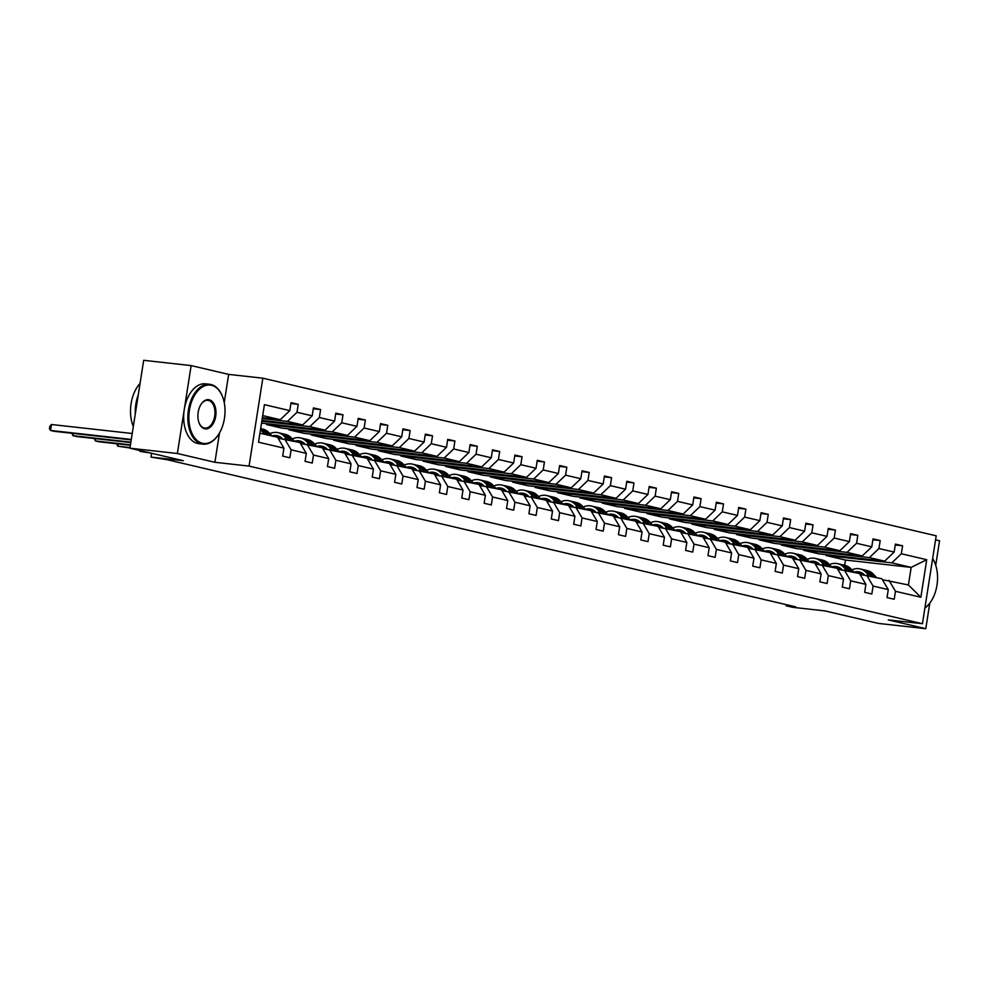 <?xml version="1.0" encoding="UTF-8"?>
<svg xmlns="http://www.w3.org/2000/svg" width="989" height="989" viewBox="0 0 989 989"><rect width="100%" height="100%" fill="white"/><g stroke="black" fill="none" stroke-linecap="round" stroke-linejoin="round"><path stroke-width="1.48" d="M224.231 402.634L228.657 374.386L191.137 365.596L177.377 453.494L214.897 462.283L249.067 466.091L922.44 623.713L888.27 619.905L925.791 628.695L929.784 603.142M935.718 565.288L939.55 540.798L935.569 539.858M925.791 628.695L878.331 623.404L824.95 610.905L792.684 607.308L786.156 605.775L795.638 606.838L167.042 459.687L151.02 457.103L183.286 460.701L129.918 448.202L143.677 360.305L191.137 365.596M177.377 453.494L129.918 448.202M228.657 374.386L262.827 378.194L936.2 535.815L922.44 623.713M262.369 417.704L280.27 419.707L262.703 415.59M280.27 419.707L289.802 410.608L291.05 402.659L298.221 404.34L290.914 403.524M844.668 565.3L845.484 560.058L911.166 567.389L891.794 562.852L901.338 553.766L926.73 559.712L920.858 597.245L895.453 591.298L894.217 599.26L887.034 597.579L888.283 589.617L873.077 586.057L871.828 594.018L864.658 592.337L865.894 584.375L850.688 580.815L849.44 588.776L842.269 587.095L843.518 579.134L828.312 575.573L827.064 583.535L819.881 581.853L821.13 573.904L805.924 570.344L804.675 578.293L797.505 576.612L798.753 568.663L783.535 565.102L782.299 573.051L775.116 571.382L776.365 563.421L761.159 559.861L759.911 567.822L752.74 566.141L753.977 558.179L738.771 554.619L737.522 562.58L730.352 560.899L731.6 552.938L716.395 549.377L715.146 557.339L707.963 555.657L709.212 547.696L694.006 544.135L692.757 552.097L685.587 550.416L686.836 542.466L671.618 538.906L670.381 546.855L663.199 545.174L664.447 537.225L649.241 533.664L647.993 541.613L640.823 539.945L642.059 531.983L626.853 528.423L625.604 536.384L618.434 534.703L619.683 526.741L604.477 523.181L603.228 531.142L596.046 529.461L597.294 521.5L582.088 517.939L580.84 525.901L573.669 524.219L574.918 516.258L559.7 512.698L558.464 520.659L551.281 518.978L552.53 511.029L537.324 507.468L536.075 515.417L528.905 513.736L530.141 505.787L514.935 502.227L513.687 510.176L506.516 508.507L507.765 500.545L492.559 496.985L491.31 504.946L484.128 503.265L485.376 495.304L470.171 491.743L468.922 499.705L461.752 498.023L463 490.062L447.782 486.501L446.546 494.463L439.363 492.782L440.612 484.82L425.406 481.26L424.157 489.221L416.987 487.54L418.223 479.591L403.018 476.03L401.769 483.98L394.599 482.298L395.847 474.349L380.641 470.789L379.393 478.738L372.21 477.069L373.459 469.107L358.253 465.547L357.004 473.508L349.834 471.827L351.083 463.866L335.864 460.305L334.628 468.267L327.446 466.585L328.694 458.624L313.488 455.064L312.24 463.025L305.069 461.344L306.306 453.382L291.1 449.822L289.851 457.783L282.681 456.102L283.93 448.153L258.537 442.207L264.409 404.674L289.802 410.608M249.067 466.091L262.827 378.194M261.949 420.399L302.659 424.936L287.44 421.376L296.984 412.289L298.221 404.34M296.984 412.289L312.19 415.85L313.439 407.901L320.609 409.57L313.303 408.754M261.529 423.094L325.035 430.178L309.829 426.618L319.36 417.531L320.609 409.57M319.36 417.531L334.579 421.091L335.815 413.13L342.998 414.811L335.679 413.995M266.659 423.675L266.523 424.541L281.741 428.101L347.423 435.42L332.217 431.859L341.749 422.773L342.998 414.811M341.749 422.773L356.955 426.333L358.203 418.372L365.374 420.053L358.067 419.237M289.048 428.917L288.912 429.782L304.118 433.343L369.799 440.661L354.594 437.101L364.125 428.014L365.374 420.053M364.125 428.014L379.343 431.575L380.592 423.613L387.762 425.295L380.456 424.479M311.436 434.159L311.3 435.012L326.506 438.572L392.188 445.903L376.982 442.343L386.514 433.256L387.762 425.295M386.514 433.256L401.719 436.817L402.968 428.855L410.138 430.536L402.832 429.721M333.812 439.388L333.676 440.253L348.894 443.814L414.576 451.145L399.358 447.584L408.902 438.486L410.138 430.536M408.902 438.486L424.108 442.046L425.357 434.097L432.527 435.778L425.221 434.962M356.201 444.63L356.065 445.495L371.271 449.055L436.953 456.374L421.747 452.814L431.278 443.727L432.527 435.778M431.278 443.727L446.496 447.288L447.733 439.339L454.915 441.007L447.597 440.192M378.577 449.871L378.441 450.737L393.659 454.297L459.341 461.616L444.135 458.055L453.667 448.969L454.915 441.007M453.667 448.969L468.873 452.529L470.121 444.568L477.291 446.249L469.985 445.433M400.965 455.113L400.829 455.978L416.035 459.539L481.717 466.857L466.511 463.297L476.043 454.211L477.291 446.249M476.043 454.211L491.261 457.771L492.51 449.81L499.68 451.491L492.374 450.675M423.354 460.355L423.218 461.22L438.424 464.781L504.106 472.099L488.9 468.539L498.431 459.452L499.68 451.491M498.431 459.452L513.637 463.013L514.886 455.051L522.056 456.733L514.75 455.917M445.73 465.596L445.594 466.449L460.812 470.01L526.494 477.341L511.276 473.78L520.82 464.694L522.056 456.733M520.82 464.694L536.026 468.254L537.274 460.293L544.444 461.974L537.138 461.158M468.118 470.826L467.982 471.691L483.188 475.252L548.87 482.583L533.664 479.022L543.196 469.923L544.444 461.974M543.196 469.923L558.402 473.484L559.65 465.535L566.833 467.216L559.514 466.4M490.495 476.068L490.359 476.933L505.577 480.493L571.259 487.812L556.041 484.251L565.584 475.165L566.833 467.216M565.584 475.165L580.79 478.725L582.039 470.776L589.209 472.445L581.903 471.629M512.883 481.309L512.747 482.175L527.953 485.735L593.635 493.054L578.429 489.493L587.961 480.407L589.209 472.445M587.961 480.407L603.179 483.967L604.415 476.006L611.598 477.687L604.291 476.871M535.272 486.551L535.136 487.416L550.341 490.977L616.023 498.295L600.817 494.735L610.349 485.648L611.598 477.687M610.349 485.648L625.555 489.209L626.803 481.247L633.974 482.929L626.667 482.113M557.648 491.793L557.512 492.658L572.73 496.218L638.412 503.537L623.194 499.977L632.737 490.89L633.974 482.929M632.737 490.89L647.943 494.451L649.192 486.489L656.362 488.17L649.056 487.354M580.036 497.034L579.9 497.887L595.106 501.448L660.788 508.779L645.582 505.218L655.114 496.132L656.362 488.17M655.114 496.132L670.319 499.692L671.568 491.731L678.751 493.412L671.432 492.596M602.412 502.264L602.276 503.129L617.495 506.689L683.176 514.02L667.958 510.46L677.502 501.361L678.751 493.412M677.502 501.361L692.708 504.922L693.957 496.973L701.127 498.654L693.821 497.838M624.801 507.505L624.665 508.371L639.871 511.931L705.553 519.25L690.347 515.689L699.878 506.603L701.127 498.654M699.878 506.603L715.096 510.163L716.333 502.214L723.515 503.883L716.209 503.067M647.189 512.747L647.053 513.612L662.259 517.173L727.941 524.491L712.735 520.931L722.267 511.845L723.515 503.883M722.267 511.845L737.473 515.405L738.721 507.444L745.891 509.125L738.585 508.309M669.565 517.989L669.429 518.854L684.648 522.415L750.33 529.733L735.111 526.173L744.655 517.086L745.891 509.125M744.655 517.086L759.861 520.647L761.11 512.685L768.28 514.367L760.974 513.551M691.954 523.23L691.818 524.096L707.024 527.656L772.706 534.975L757.5 531.414L767.031 522.328L768.28 514.367M767.031 522.328L782.237 525.888L783.486 517.927L790.668 519.608L783.35 518.792M714.33 528.46L714.194 529.325L729.412 532.886L795.094 540.217L779.876 536.656L789.42 527.57L790.668 519.608M789.42 527.57L804.626 531.13L805.874 523.169L813.045 524.85L805.738 524.034M736.718 533.701L736.582 534.567L751.788 538.127L817.47 545.458L802.264 541.898L811.796 532.799L813.045 524.85M811.796 532.799L827.014 536.359L828.25 528.41L835.433 530.092L828.127 529.276M759.107 538.943L758.971 539.809L774.177 543.369L839.859 550.688L824.653 547.127L834.184 538.041L835.433 530.092M834.184 538.041L849.39 541.601L850.639 533.652L857.809 535.321L850.503 534.505M781.483 544.185L781.347 545.05L796.565 548.611L862.247 555.929L847.029 552.369L856.573 543.282L857.809 535.321M856.573 543.282L871.779 546.843L873.027 538.881L880.198 540.563L872.891 539.747M803.872 549.427L803.736 550.292L818.941 553.852L884.623 561.171L869.418 557.611L878.949 548.524L880.198 540.563M878.949 548.524L894.155 552.085L895.404 544.123L902.586 545.804L895.268 544.988M901.338 553.766L902.586 545.804M306.306 453.382L299.902 442.516L278.07 438.226M284.696 438.955L291.1 449.822M262.233 418.57L287.44 421.376M302.659 424.936L312.19 415.85M328.694 458.624L322.29 447.757L300.458 443.468M307.072 444.197L313.488 455.064M261.813 421.265L309.829 426.618M325.035 430.178L334.579 421.091M351.083 463.866L344.667 452.999L322.834 448.697M329.461 449.439L335.864 460.305M266.523 424.541L332.217 431.859M347.423 435.42L356.955 426.333M373.459 469.107L367.055 458.241L345.223 453.939M351.837 454.68L358.253 465.547M288.912 429.782L354.594 437.101M369.799 440.661L379.343 431.575M395.847 474.349L389.431 463.482L367.611 459.18M374.225 459.922L380.641 470.789M311.3 435.012L376.982 442.343M392.188 445.903L401.719 436.817M418.223 479.591L411.82 468.724L389.987 464.422M396.614 465.164L403.018 476.03M333.676 440.253L399.358 447.584M414.576 451.145L424.108 442.046M440.612 484.82L434.208 473.954L412.376 469.664M418.99 470.393L425.406 481.26M356.065 445.495L421.747 452.814M436.953 456.374L446.496 447.288M463 490.062L456.584 479.195L434.752 474.905M441.378 475.635L447.782 486.501M378.441 450.737L444.135 458.055M459.341 461.616L468.873 452.529M485.376 495.304L478.973 484.437L457.141 480.135M463.754 480.877L470.171 491.743M400.829 455.978L466.511 463.297M481.717 466.857L491.261 457.771M507.765 500.545L501.349 489.679L479.529 485.376M486.143 486.118L492.559 496.985M423.218 461.22L488.9 468.539M504.106 472.099L513.637 463.013M530.141 505.787L523.737 494.92L501.905 490.618M508.531 491.36L514.935 502.227M445.594 466.449L511.276 473.78M526.494 477.341L536.026 468.254M552.53 511.029L546.126 500.162L524.294 495.86M530.908 496.602L537.324 507.468M467.982 471.691L533.664 479.022M548.87 482.583L558.402 473.484M574.918 516.258L568.502 505.391L546.67 501.102M553.296 501.831L559.7 512.698M490.359 476.933L556.041 484.251M571.259 487.812L580.79 478.725M597.294 521.5L590.89 510.633L569.058 506.343M575.672 507.073L582.088 517.939M512.747 482.175L578.429 489.493M593.635 493.054L603.179 483.967M619.683 526.741L613.267 515.875L591.447 511.573M598.061 512.314L604.477 523.181M535.136 487.416L600.817 494.735M616.023 498.295L625.555 489.209M642.059 531.983L635.655 521.116L613.823 516.814M620.449 517.556L626.853 528.423M557.512 492.658L623.194 499.977M638.412 503.537L647.943 494.451M664.447 537.225L658.031 526.358L636.211 522.056M642.825 522.798L649.241 533.664M579.9 497.887L645.582 505.218M660.788 508.779L670.319 499.692M686.836 542.466L680.42 531.6L658.587 527.298M665.214 528.039L671.618 538.906M602.276 503.129L667.958 510.46M683.176 514.02L692.708 504.922M709.212 547.696L702.808 536.829L680.976 532.539M687.59 533.269L694.006 544.135M624.665 508.371L690.347 515.689M705.553 519.25L715.096 510.163M731.6 552.938L725.184 542.071L703.364 537.781M709.978 538.511L716.395 549.377M647.053 513.612L712.735 520.931M727.941 524.491L737.473 515.405M753.977 558.179L747.573 547.313L725.741 543.01M732.367 543.752L738.771 554.619M669.429 518.854L735.111 526.173M750.33 529.733L759.861 520.647M776.365 563.421L769.949 552.554L748.129 548.252M754.743 548.994L761.159 559.861M691.818 524.096L757.5 531.414M772.706 534.975L782.237 525.888M798.753 568.663L792.337 557.796L770.505 553.494M777.131 554.236L783.535 565.102M714.194 529.325L779.876 536.656M795.094 540.217L804.626 531.13M821.13 573.904L814.726 563.038L792.894 558.736M799.508 559.477L805.924 570.344M736.582 534.567L802.264 541.898M817.47 545.458L827.014 536.359M843.518 579.134L837.102 568.267L815.282 563.977M821.896 564.707L828.312 575.573M758.971 539.809L824.653 547.127M839.859 550.688L849.39 541.601M865.894 584.375L859.49 573.509L837.658 569.219M844.285 569.948L850.688 580.815M781.347 545.05L847.029 552.369M862.247 555.929L871.779 546.843M888.283 589.617L881.867 578.75L860.047 574.448M866.661 575.19L873.077 586.057M803.736 550.292L869.418 557.611M884.623 561.171L894.155 552.085M920.858 597.245L908.421 584.969L882.423 579.69M889.049 580.432L895.453 591.298M786.329 604.65L786.156 605.775M151.614 453.283L151.02 457.103M845.484 560.058L826.112 555.534L891.794 562.852M908.421 584.969L911.166 567.389L926.73 559.712M259.946 433.17L277.513 437.286L283.93 448.153M826.248 554.668L826.112 555.534M214.897 462.283L219.496 432.91M862.791 573.509A15.292 12.103 -76.8 0 0 859.985 574.349M876.452 577.477L873.398 574.226A18.42 14.575 -76.8 0 0 867.254 570.591L864.534 569.948A18.42 14.575 -76.8 0 0 863.657 569.788M869.269 575.796L866.228 572.544A18.42 14.575 -76.8 0 0 860.084 568.91A18.42 14.575 -76.8 0 0 851.875 569.899M864.435 574.943A15.292 12.103 -76.8 0 0 859.367 571.963A15.292 12.103 -76.8 0 0 854.026 572.198M873.72 576.847L870.679 573.583A18.42 14.575 -76.8 0 0 864.534 569.948M858.415 573.261A15.292 12.103 103.2 0 1 861.53 572.742M860.084 568.91L862.804 569.553A18.42 14.575 103.2 0 1 868.96 573.187L872.001 576.439M860.714 572.384A15.292 12.103 -76.8 0 0 856.697 572.854M924.925 607.802A29.386 17.901 96.4 0 0 931.057 601.3A29.386 17.901 96.4 0 0 935.223 563.891A29.386 17.901 96.4 0 0 932.615 558.686M932.652 558.501A30.103 18.334 -83.6 0 1 935.038 563.409A30.103 18.334 -83.6 0 1 935.137 563.656M930.909 601.51A30.103 18.334 -83.6 0 1 930.773 601.732A30.103 18.334 -83.6 0 1 924.876 608.124M202.399 443.257A29.386 17.901 96.4 0 0 218.52 434.505A29.386 17.901 96.4 0 0 222.686 397.096A29.386 17.901 96.4 0 0 211.473 385.29A29.386 17.901 96.4 0 0 189.431 410.175A29.386 17.901 96.4 0 0 202.399 443.257M218.371 434.715A30.103 18.334 -83.6 0 1 218.235 434.937A30.103 18.334 -83.6 0 1 203.029 444.135A30.103 18.334 -83.6 0 1 201.719 443.913A30.103 18.334 -83.6 0 1 188.269 411.103A30.103 18.334 -83.6 0 1 209.705 384.288A30.103 18.334 -83.6 0 1 211.016 384.523A30.103 18.334 -83.6 0 1 222.5 396.614A30.103 18.334 -83.6 0 1 222.587 396.861M204.661 428.769A14.687 8.95 -83.6 0 1 199.061 422.872A14.687 8.95 -83.6 0 1 201.15 404.167A14.687 8.95 -83.6 0 1 209.211 399.791A14.687 8.95 -83.6 0 1 215.689 416.332A14.687 8.95 -83.6 0 1 204.661 428.769M198.974 422.612A13.97 8.505 96.4 0 0 204.204 427.99A13.97 8.505 96.4 0 0 204.822 428.101A13.97 8.505 96.4 0 0 214.761 415.664A13.97 8.505 96.4 0 0 208.518 400.434A13.97 8.505 96.4 0 0 207.913 400.335A13.97 8.505 96.4 0 0 201.002 404.39M203.029 444.135L198.851 443.665A30.103 18.334 -83.6 0 1 197.54 443.443A30.103 18.334 -83.6 0 1 184.102 410.633A30.103 18.334 -83.6 0 1 205.527 383.831L209.705 384.288M135.295 413.822A30.103 18.334 -83.6 0 1 138.262 394.92M133.317 426.469A30.103 18.334 -83.6 0 1 140.067 383.398M840.403 568.267A15.292 12.103 -76.8 0 0 837.596 569.108M854.063 572.248L851.022 568.984A18.42 14.575 -76.8 0 0 844.878 565.349L842.146 564.707A18.42 14.575 -76.8 0 0 841.28 564.546M846.893 570.566L843.84 567.303A18.42 14.575 -76.8 0 0 837.695 563.668A18.42 14.575 -76.8 0 0 829.487 564.657M842.059 569.701A15.292 12.103 -76.8 0 0 836.991 566.722A15.292 12.103 -76.8 0 0 831.638 566.957M851.344 571.605L848.29 568.341A18.42 14.575 -76.8 0 0 842.146 564.707M836.039 568.02A15.292 12.103 103.2 0 1 839.142 567.513M837.695 563.668L840.427 564.311A18.42 14.575 103.2 0 1 846.572 567.946L849.613 571.197M838.326 567.142A15.292 12.103 -76.8 0 0 834.308 567.624M818.027 563.025A15.292 12.103 -76.8 0 0 815.208 563.866M831.675 567.006L828.634 563.742A18.42 14.575 -76.8 0 0 822.489 560.108L819.77 559.477A18.42 14.575 -76.8 0 0 818.892 559.304M824.505 565.325L821.463 562.061A18.42 14.575 -76.8 0 0 815.319 558.426A18.42 14.575 -76.8 0 0 807.111 559.415M819.671 564.459A15.292 12.103 -76.8 0 0 814.602 561.48A15.292 12.103 -76.8 0 0 809.262 561.727M828.955 566.363L825.914 563.112A18.42 14.575 -76.8 0 0 819.77 559.477M813.65 562.778A15.292 12.103 103.2 0 1 816.766 562.271M815.319 558.426L818.039 559.069A18.42 14.575 103.2 0 1 824.183 562.704L827.237 565.955M815.937 561.9A15.292 12.103 -76.8 0 0 811.932 562.382M795.638 557.784A15.292 12.103 -76.8 0 0 792.832 558.624M809.299 561.764L806.258 558.501A18.42 14.575 -76.8 0 0 800.101 554.866L797.381 554.236A18.42 14.575 -76.8 0 0 796.516 554.063M802.128 560.083L799.075 556.832A18.42 14.575 -76.8 0 0 792.931 553.197A18.42 14.575 -76.8 0 0 784.722 554.186M797.295 559.23A15.292 12.103 -76.8 0 0 792.214 556.238A15.292 12.103 -76.8 0 0 786.873 556.486M806.567 561.122L803.525 557.87A18.42 14.575 -76.8 0 0 797.381 554.236M791.262 557.536A15.292 12.103 103.2 0 1 794.377 557.03M792.931 553.197L795.663 553.828A18.42 14.575 103.2 0 1 801.807 557.462L804.848 560.726M793.561 556.659A15.292 12.103 -76.8 0 0 789.543 557.141M773.262 552.554A15.292 12.103 -76.8 0 0 770.443 553.383M786.91 556.523L783.869 553.271A18.42 14.575 -76.8 0 0 777.725 549.637L774.993 548.994A18.42 14.575 -76.8 0 0 774.127 548.821M779.74 554.841L776.699 551.59A18.42 14.575 -76.8 0 0 770.555 547.955A18.42 14.575 -76.8 0 0 762.346 548.944M774.906 553.988A15.292 12.103 -76.8 0 0 769.838 550.997A15.292 12.103 -76.8 0 0 764.497 551.244M784.19 555.88L781.149 552.628A18.42 14.575 -76.8 0 0 774.993 548.994M768.886 552.307A15.292 12.103 103.2 0 1 772.001 551.788M770.555 547.955L773.274 548.586A18.42 14.575 103.2 0 1 779.419 552.221L782.46 555.484M771.173 551.417A15.292 12.103 -76.8 0 0 767.167 551.899M750.874 547.313A15.292 12.103 -76.8 0 0 748.067 548.153M764.534 551.281L761.481 548.03A18.42 14.575 -76.8 0 0 755.336 544.395L752.617 543.752A18.42 14.575 -76.8 0 0 751.739 543.591M757.351 549.6L754.31 546.348A18.42 14.575 -76.8 0 0 748.166 542.714A18.42 14.575 -76.8 0 0 739.957 543.703M752.518 548.747A15.292 12.103 -76.8 0 0 747.449 545.767A15.292 12.103 -76.8 0 0 742.109 546.002M761.802 550.65L758.761 547.387A18.42 14.575 -76.8 0 0 752.617 543.752M746.497 547.065A15.292 12.103 103.2 0 1 749.613 546.546M748.166 542.714L750.886 543.357A18.42 14.575 103.2 0 1 757.042 546.979L760.084 550.243M748.797 546.175A15.292 12.103 -76.8 0 0 744.779 546.657M728.485 542.071A15.292 12.103 -76.8 0 0 725.679 542.912M742.146 546.039L739.104 542.788A18.42 14.575 -76.8 0 0 732.96 539.153L730.228 538.511A18.42 14.575 -76.8 0 0 729.363 538.35M734.975 544.37L731.934 541.107A18.42 14.575 -76.8 0 0 725.778 537.472A18.42 14.575 -76.8 0 0 717.569 538.461M730.142 543.505A15.292 12.103 -76.8 0 0 725.073 540.526A15.292 12.103 -76.8 0 0 719.72 540.76M739.426 545.409L736.372 542.145A18.42 14.575 -76.8 0 0 730.228 538.511M724.121 541.824A15.292 12.103 103.2 0 1 727.224 541.304M725.778 537.472L728.51 538.115A18.42 14.575 103.2 0 1 734.654 541.749L737.695 545.001M726.408 540.946A15.292 12.103 -76.8 0 0 722.39 541.416M706.109 536.829A15.292 12.103 -76.8 0 0 703.29 537.67M719.757 540.81L716.716 537.546A18.42 14.575 -76.8 0 0 710.572 533.912L707.852 533.269A18.42 14.575 -76.8 0 0 706.974 533.108M712.587 539.129L709.546 535.865A18.42 14.575 -76.8 0 0 703.402 532.23A18.42 14.575 -76.8 0 0 695.193 533.219M707.753 538.263A15.292 12.103 -76.8 0 0 702.684 535.284A15.292 12.103 -76.8 0 0 697.344 535.519L694.34 532.305A18.42 14.575 -76.8 0 0 688.183 528.67L685.464 528.039A18.42 14.575 -76.8 0 0 684.598 527.866M717.037 540.167L713.996 536.903A18.42 14.575 -76.8 0 0 707.852 533.269M701.733 536.582A15.292 12.103 103.2 0 1 704.848 536.075M703.402 532.23L706.121 532.873A18.42 14.575 103.2 0 1 712.265 536.508L715.319 539.759M704.02 535.704A15.292 12.103 -76.8 0 0 700.014 536.186M683.72 531.587A15.292 12.103 -76.8 0 0 680.914 532.428M690.211 533.887L687.157 530.623A18.42 14.575 -76.8 0 0 681.013 526.989A18.42 14.575 -76.8 0 0 672.804 527.978M685.377 533.022A15.292 12.103 -76.8 0 0 680.296 530.042A15.292 12.103 -76.8 0 0 674.955 530.289M694.649 534.925L691.608 531.674A18.42 14.575 -76.8 0 0 685.464 528.039M679.344 531.34A15.292 12.103 103.2 0 1 682.459 530.833M681.013 526.989L683.745 527.632A18.42 14.575 103.2 0 1 689.889 531.266L692.93 534.517M681.644 530.463A15.292 12.103 -76.8 0 0 677.626 530.945M661.344 526.346A15.292 12.103 -76.8 0 0 658.526 527.186M674.993 530.327L671.951 527.063A18.42 14.575 -76.8 0 0 665.807 523.428L663.075 522.798A18.42 14.575 -76.8 0 0 662.21 522.625M667.822 528.645L664.781 525.394A18.42 14.575 -76.8 0 0 658.637 521.759A18.42 14.575 -76.8 0 0 650.428 522.748M662.989 527.792A15.292 12.103 -76.8 0 0 657.92 524.8A15.292 12.103 -76.8 0 0 652.579 525.048M672.273 529.684L669.232 526.432A18.42 14.575 -76.8 0 0 663.075 522.798M656.968 526.099A15.292 12.103 103.2 0 1 660.083 525.592M658.637 521.759L661.357 522.39A18.42 14.575 103.2 0 1 667.501 526.024L670.542 529.288M659.255 525.221A15.292 12.103 -76.8 0 0 655.25 525.703M638.956 521.116A15.292 12.103 -76.8 0 0 636.15 521.945M652.616 525.085L649.563 521.833A18.42 14.575 -76.8 0 0 643.419 518.199L640.699 517.556A18.42 14.575 -76.8 0 0 639.821 517.383M645.434 523.404L642.393 520.152A18.42 14.575 -76.8 0 0 636.248 516.518A18.42 14.575 -76.8 0 0 628.04 517.507M640.6 522.551A15.292 12.103 -76.8 0 0 635.531 519.559A15.292 12.103 -76.8 0 0 630.191 519.806M649.884 524.442L646.843 521.191A18.42 14.575 -76.8 0 0 640.699 517.556M634.579 520.869A15.292 12.103 103.2 0 1 637.695 520.35M636.248 516.518L638.968 517.148A18.42 14.575 103.2 0 1 645.125 520.783L648.166 524.046M636.879 519.979A15.292 12.103 -76.8 0 0 632.861 520.461M616.567 515.875A15.292 12.103 -76.8 0 0 613.761 516.715M630.228 519.843L627.187 516.592A18.42 14.575 -76.8 0 0 621.043 512.957L618.31 512.314A18.42 14.575 -76.8 0 0 617.445 512.154M623.058 518.162L620.016 514.91A18.42 14.575 -76.8 0 0 613.86 511.276A18.42 14.575 -76.8 0 0 605.651 512.265M618.224 517.309A15.292 12.103 -76.8 0 0 613.155 514.329A15.292 12.103 -76.8 0 0 607.802 514.564M627.508 519.213L624.455 515.949A18.42 14.575 -76.8 0 0 618.31 512.314M612.203 515.628A15.292 12.103 103.2 0 1 615.306 515.108M613.86 511.276L616.592 511.919A18.42 14.575 103.2 0 1 622.736 515.541L625.777 518.805M614.49 514.737A15.292 12.103 -76.8 0 0 610.473 515.22M594.191 510.633A15.292 12.103 -76.8 0 0 591.373 511.474M607.839 514.601L604.798 511.35A18.42 14.575 -76.8 0 0 598.654 507.716L595.934 507.073A18.42 14.575 -76.8 0 0 595.057 506.912M600.669 512.932L597.628 509.669A18.42 14.575 -76.8 0 0 591.484 506.034A18.42 14.575 -76.8 0 0 583.275 507.023M595.835 512.067A15.292 12.103 -76.8 0 0 590.767 509.088A15.292 12.103 -76.8 0 0 585.426 509.323M605.12 513.971L602.078 510.707A18.42 14.575 -76.8 0 0 595.934 507.073M589.815 510.386A15.292 12.103 103.2 0 1 592.93 509.867M591.484 506.034L594.204 506.677A18.42 14.575 103.2 0 1 600.348 510.312L603.401 513.563M592.102 509.508A15.292 12.103 -76.8 0 0 588.096 509.978M571.803 505.391A15.292 12.103 -76.8 0 0 568.996 506.232M585.463 509.372L582.422 506.108A18.42 14.575 -76.8 0 0 576.266 502.474L573.546 501.831A18.42 14.575 -76.8 0 0 572.68 501.67M578.293 507.691L575.239 504.427A18.42 14.575 -76.8 0 0 569.095 500.793A18.42 14.575 -76.8 0 0 560.887 501.782M573.459 506.825A15.292 12.103 -76.8 0 0 568.378 503.846A15.292 12.103 -76.8 0 0 563.038 504.081M582.731 508.729L579.69 505.466A18.42 14.575 -76.8 0 0 573.546 501.831M567.439 505.144A15.292 12.103 103.2 0 1 570.542 504.637M569.095 500.793L571.827 501.435A18.42 14.575 103.2 0 1 577.972 505.07L581.013 508.321M569.726 504.266A15.292 12.103 -76.8 0 0 565.708 504.749M549.427 500.15A15.292 12.103 -76.8 0 0 546.608 500.99M563.075 504.13L560.034 500.867A18.42 14.575 -76.8 0 0 553.889 497.232L551.157 496.602A18.42 14.575 -76.8 0 0 550.292 496.429M555.905 502.449L552.863 499.185A18.42 14.575 -76.8 0 0 546.719 495.551A18.42 14.575 -76.8 0 0 538.511 496.54M551.071 501.584A15.292 12.103 -76.8 0 0 546.002 498.604A15.292 12.103 -76.8 0 0 540.662 498.852M560.355 503.488L557.314 500.236A18.42 14.575 -76.8 0 0 551.157 496.602M545.05 499.902A15.292 12.103 103.2 0 1 548.166 499.396M546.719 495.551L549.439 496.194A18.42 14.575 103.2 0 1 555.583 499.828L558.624 503.08M547.337 499.025A15.292 12.103 -76.8 0 0 543.332 499.507M527.038 494.908A15.292 12.103 -76.8 0 0 524.232 495.749M540.699 498.889L537.645 495.625A18.42 14.575 -76.8 0 0 531.501 491.99L528.781 491.36A18.42 14.575 -76.8 0 0 527.916 491.187M533.516 497.207L530.475 493.956A18.42 14.575 -76.8 0 0 524.331 490.321A18.42 14.575 -76.8 0 0 516.122 491.31M528.682 496.354A15.292 12.103 -76.8 0 0 523.614 493.363A15.292 12.103 -76.8 0 0 518.273 493.61L515.269 490.396A18.42 14.575 -76.8 0 0 509.125 486.761L506.393 486.118A18.42 14.575 -76.8 0 0 505.527 485.945M537.967 498.246L534.925 494.995A18.42 14.575 -76.8 0 0 528.781 491.36M522.662 494.661A15.292 12.103 103.2 0 1 525.777 494.154M524.331 490.321L527.05 490.952A18.42 14.575 103.2 0 1 533.207 494.587L536.248 497.85M524.961 493.783A15.292 12.103 -76.8 0 0 520.943 494.265M504.65 489.679A15.292 12.103 -76.8 0 0 501.843 490.507M511.14 491.966L508.099 488.714A18.42 14.575 -76.8 0 0 501.942 485.08A18.42 14.575 -76.8 0 0 493.734 486.069M506.306 491.113A15.292 12.103 -76.8 0 0 501.238 488.121A15.292 12.103 -76.8 0 0 495.885 488.368M515.59 493.004L512.537 489.753A18.42 14.575 -76.8 0 0 506.393 486.118M500.286 489.431A15.292 12.103 103.2 0 1 503.389 488.912M501.942 485.08L504.674 485.71A18.42 14.575 103.2 0 1 510.819 489.345L513.86 492.609M502.573 488.541A15.292 12.103 -76.8 0 0 498.555 489.023M482.273 484.437A15.292 12.103 -76.8 0 0 479.455 485.278M495.934 488.405L492.881 485.154A18.42 14.575 -76.8 0 0 486.736 481.519L484.017 480.877A18.42 14.575 -76.8 0 0 483.139 480.716M488.751 486.724L485.71 483.473A18.42 14.575 -76.8 0 0 479.566 479.838A18.42 14.575 -76.8 0 0 471.357 480.827M483.918 485.871A15.292 12.103 -76.8 0 0 478.849 482.892A15.292 12.103 -76.8 0 0 473.508 483.127M493.202 487.775L490.161 484.511A18.42 14.575 -76.8 0 0 484.017 480.877M477.897 484.19A15.292 12.103 103.2 0 1 481.013 483.67M479.566 479.838L482.286 480.481A18.42 14.575 103.2 0 1 488.43 484.103L491.484 487.367M480.184 483.3A15.292 12.103 -76.8 0 0 476.179 483.782M459.885 479.195A15.292 12.103 -76.8 0 0 457.079 480.036M473.546 483.164L470.504 479.912A18.42 14.575 -76.8 0 0 464.348 476.278L461.628 475.635A18.42 14.575 -76.8 0 0 460.763 475.474M466.375 481.495L463.322 478.231A18.42 14.575 -76.8 0 0 457.178 474.596A18.42 14.575 -76.8 0 0 448.969 475.585M461.542 480.629A15.292 12.103 -76.8 0 0 456.461 477.65A15.292 12.103 -76.8 0 0 451.12 477.885M470.813 482.533L467.772 479.269A18.42 14.575 -76.8 0 0 461.628 475.635M455.521 478.948A15.292 12.103 103.2 0 1 458.624 478.429M457.178 474.596L459.91 475.239A18.42 14.575 103.2 0 1 466.054 478.874L469.095 482.125M457.808 478.07A15.292 12.103 -76.8 0 0 453.79 478.54M437.509 473.954A15.292 12.103 -76.8 0 0 434.69 474.794M451.157 477.934L448.116 474.671A18.42 14.575 -76.8 0 0 441.972 471.036L439.24 470.405A18.42 14.575 -76.8 0 0 438.374 470.232M443.987 476.253L440.946 472.989A18.42 14.575 -76.8 0 0 434.801 469.355A18.42 14.575 -76.8 0 0 426.593 470.344M439.153 475.388A15.292 12.103 -76.8 0 0 434.084 472.408A15.292 12.103 -76.8 0 0 428.744 472.643M448.437 477.291L445.396 474.028A18.42 14.575 -76.8 0 0 439.24 470.405M433.133 473.706A15.292 12.103 103.2 0 1 436.248 473.199M434.801 469.355L437.521 469.998A18.42 14.575 103.2 0 1 443.665 473.632L446.719 476.883M435.42 472.829A15.292 12.103 -76.8 0 0 431.414 473.311M415.12 468.712A15.292 12.103 -76.8 0 0 412.314 469.552M428.781 472.693L425.727 469.429A18.42 14.575 -76.8 0 0 419.583 465.794L416.863 465.164A18.42 14.575 -76.8 0 0 415.998 464.991M421.598 471.011L418.557 467.748A18.42 14.575 -76.8 0 0 412.413 464.113A18.42 14.575 -76.8 0 0 404.204 465.102M416.765 470.146A15.292 12.103 -76.8 0 0 411.696 467.167A15.292 12.103 -76.8 0 0 406.355 467.414M426.049 472.05L423.008 468.798A18.42 14.575 -76.8 0 0 416.863 465.164M410.744 468.465A15.292 12.103 103.2 0 1 413.859 467.958M412.413 464.113L415.145 464.756A18.42 14.575 103.2 0 1 421.289 468.39L424.33 471.642M413.043 467.587A15.292 12.103 -76.8 0 0 409.026 468.069M392.732 463.47A15.292 12.103 -76.8 0 0 389.926 464.311M406.392 467.451L403.351 464.187A18.42 14.575 -76.8 0 0 397.207 460.553L394.475 459.922A18.42 14.575 -76.8 0 0 393.61 459.749M399.222 465.77L396.181 462.518A18.42 14.575 -76.8 0 0 390.025 458.884A18.42 14.575 -76.8 0 0 381.828 459.873M394.388 464.917A15.292 12.103 -76.8 0 0 389.32 461.925A15.292 12.103 -76.8 0 0 383.967 462.172M403.673 466.808L400.619 463.557A18.42 14.575 -76.8 0 0 394.475 459.922M388.368 463.223A15.292 12.103 103.2 0 1 391.471 462.716M390.025 458.884L392.757 459.514A18.42 14.575 103.2 0 1 398.901 463.149L401.942 466.412M390.655 462.345A15.292 12.103 -76.8 0 0 386.637 462.827M370.356 458.241A15.292 12.103 -76.8 0 0 367.549 459.069M384.016 462.209L380.963 458.958A18.42 14.575 -76.8 0 0 374.819 455.323L372.099 454.68A18.42 14.575 -76.8 0 0 371.221 454.507M376.834 460.528L373.793 457.277A18.42 14.575 -76.8 0 0 367.648 453.642A18.42 14.575 -76.8 0 0 359.44 454.631M372 459.675A15.292 12.103 -76.8 0 0 366.931 456.683A15.292 12.103 -76.8 0 0 361.591 456.93M381.284 461.566L378.243 458.315A18.42 14.575 -76.8 0 0 372.099 454.68M365.979 457.994A15.292 12.103 103.2 0 1 369.095 457.474M367.648 453.642L370.368 454.272A18.42 14.575 103.2 0 1 376.512 457.907L379.566 461.171M368.267 457.103A15.292 12.103 -76.8 0 0 364.261 457.586M347.967 452.999A15.292 12.103 -76.8 0 0 345.161 453.84M361.628 456.967L358.587 453.716A18.42 14.575 -76.8 0 0 352.443 450.082L349.71 449.439A18.42 14.575 -76.8 0 0 348.845 449.278M354.458 455.286L351.404 452.035A18.42 14.575 -76.8 0 0 345.26 448.4A18.42 14.575 -76.8 0 0 337.051 449.389M349.624 454.433A15.292 12.103 -76.8 0 0 344.543 451.454A15.292 12.103 -76.8 0 0 339.202 451.689M358.896 456.337L355.855 453.073A18.42 14.575 -76.8 0 0 349.71 449.439M343.603 452.752A15.292 12.103 103.2 0 1 346.706 452.233M140.215 450.613L140.092 451.404L146.743 452.146M139.511 450.452L140.092 451.404L150.328 452.987M345.26 448.4L347.992 449.043A18.42 14.575 103.2 0 1 354.136 452.665L357.177 455.929M345.89 451.862A15.292 12.103 -76.8 0 0 341.873 452.344M325.591 447.757A15.292 12.103 -76.8 0 0 322.773 448.598M339.239 451.726L336.198 448.474A18.42 14.575 -76.8 0 0 330.054 444.84L327.322 444.197A18.42 14.575 -76.8 0 0 326.457 444.036M332.069 450.057L329.028 446.793A18.42 14.575 -76.8 0 0 322.884 443.159A18.42 14.575 -76.8 0 0 314.675 444.148M327.235 449.191A15.292 12.103 -76.8 0 0 322.167 446.212A15.292 12.103 -76.8 0 0 316.826 446.447L313.81 443.233A18.42 14.575 -76.8 0 0 307.666 439.598L304.946 438.968A18.42 14.575 -76.8 0 0 304.08 438.795M336.52 451.095L333.478 447.832A18.42 14.575 -76.8 0 0 327.322 444.197M321.215 447.51A15.292 12.103 103.2 0 1 324.33 446.991M118.062 443.9L117.716 446.163L130.016 447.535M116.702 443.752L117.716 446.163L129.955 447.968M322.884 443.159L325.604 443.801A18.42 14.575 103.2 0 1 331.748 447.436L334.801 450.687M323.502 446.632A15.292 12.103 -76.8 0 0 319.496 447.102M303.203 442.516A15.292 12.103 -76.8 0 0 300.396 443.356M309.681 444.815L306.639 441.551A18.42 14.575 -76.8 0 0 300.495 437.917A18.42 14.575 -76.8 0 0 292.287 438.906M304.847 443.95A15.292 12.103 -76.8 0 0 299.778 440.97A15.292 12.103 -76.8 0 0 294.438 441.205M314.131 445.854L311.09 442.59A18.42 14.575 -76.8 0 0 304.946 438.968M298.826 442.268A15.292 12.103 103.2 0 1 301.942 441.762M95.686 438.659L95.327 440.921L130.437 444.84M94.314 438.51L95.327 440.921L98.912 441.762L130.375 445.273M300.495 437.917L303.227 438.56A18.42 14.575 103.2 0 1 309.372 442.194L312.413 445.446M301.126 441.391A15.292 12.103 -76.8 0 0 297.108 441.873M280.814 437.274A15.292 12.103 -76.8 0 0 278.008 438.115M294.475 441.255L291.434 437.991A18.42 14.575 -76.8 0 0 285.289 434.356L282.557 433.726A18.42 14.575 -76.8 0 0 281.692 433.553M287.305 439.573L284.263 436.31A18.42 14.575 -76.8 0 0 278.107 432.675A18.42 14.575 -76.8 0 0 269.91 433.664M282.471 438.708A15.292 12.103 -76.8 0 0 277.402 435.729A15.292 12.103 -76.8 0 0 272.049 435.976M291.755 440.612L288.701 437.361A18.42 14.575 -76.8 0 0 282.557 433.726M276.45 437.027A15.292 12.103 103.2 0 1 279.553 436.52M73.297 433.417L72.951 435.692L130.869 442.145M71.925 433.269L72.951 435.692L76.536 436.52L130.795 442.578M278.107 432.675L280.839 433.318A18.42 14.575 103.2 0 1 286.983 436.953L290.024 440.204M278.737 436.149A15.292 12.103 -76.8 0 0 274.719 436.631M269.045 432.749A18.42 14.575 -76.8 0 0 262.901 429.115L260.663 428.596A18.42 14.575 -76.8 0 1 266.325 432.119L269.045 432.749L272.099 436.013M264.916 434.332L261.875 431.08A18.42 14.575 -76.8 0 0 260.478 429.782M132.217 433.503L51.49 424.504L50.563 430.45L131.29 439.45M51.49 424.504L49.821 426.271L49.45 428.645L50.563 430.45L54.148 431.291L131.216 439.882M260.626 428.818A18.42 14.575 103.2 0 1 264.595 431.711L267.648 434.975M269.367 435.37L266.325 432.119M870.679 573.583L873.398 574.226M866.228 572.544L868.96 573.187M848.29 568.341L851.022 568.984M843.84 567.303L846.572 567.946M825.914 563.112L828.634 563.742M821.463 562.061L824.183 562.704M803.525 557.87L806.258 558.501M799.075 556.832L801.807 557.462M781.149 552.628L783.869 553.271M776.699 551.59L779.419 552.221M758.761 547.387L761.481 548.03M754.31 546.348L757.042 546.979M736.372 542.145L739.104 542.788M731.934 541.107L734.654 541.749M713.996 536.903L716.716 537.546M709.546 535.865L712.265 536.508M691.608 531.674L694.34 532.305M687.157 530.623L689.889 531.266M669.232 526.432L671.951 527.063M664.781 525.394L667.501 526.024M646.843 521.191L649.563 521.833M642.393 520.152L645.125 520.783M624.455 515.949L627.187 516.592M620.016 514.91L622.736 515.541M602.078 510.707L604.798 511.35M597.628 509.669L600.348 510.312M579.69 505.466L582.422 506.108M575.239 504.427L577.972 505.07M557.314 500.236L560.034 500.867M552.863 499.185L555.583 499.828M534.925 494.995L537.645 495.625M530.475 493.956L533.207 494.587M512.537 489.753L515.269 490.396M508.099 488.714L510.819 489.345M490.161 484.511L492.881 485.154M485.71 483.473L488.43 484.103M467.772 479.269L470.504 479.912M463.322 478.231L466.054 478.874M445.396 474.028L448.116 474.671M440.946 472.989L443.665 473.632M423.008 468.798L425.727 469.429M418.557 467.748L421.289 468.39M400.619 463.557L403.351 464.187M396.181 462.518L398.901 463.149M378.243 458.315L380.963 458.958M373.793 457.277L376.512 457.907M355.855 453.073L358.587 453.716M351.404 452.035L354.136 452.665M333.478 447.832L336.198 448.474M329.028 446.793L331.748 447.436M311.09 442.59L313.81 443.233M306.639 441.551L309.372 442.194M288.701 437.361L291.434 437.991M284.263 436.31L286.983 436.953M261.875 431.08L264.595 431.711"/></g></svg>
